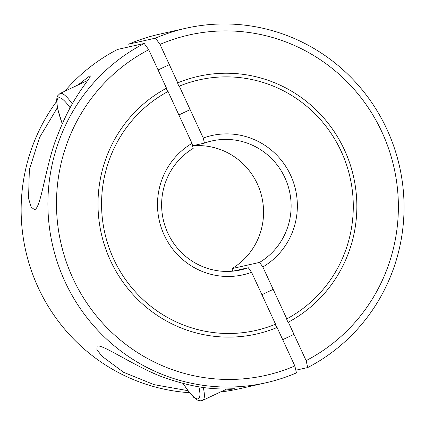 <?xml version="1.0" encoding="UTF-8"?>
<svg xmlns="http://www.w3.org/2000/svg" width="425" height="425" viewBox="0 0 425 425"><rect width="100%" height="100%" fill="white"/><g stroke="black" fill="none" stroke-linecap="round" stroke-linejoin="round"><path stroke-width="0.64" d="M192.004 143.379L168.034 91.497A128.446 125.731 77.3 0 0 109.56 249.098A128.446 125.731 77.3 0 0 255.563 330.507A128.446 125.731 77.3 0 0 275.554 324.19L251.579 272.313A71.368 69.859 77.3 0 1 164.209 235.078A71.368 69.859 77.3 0 1 192.004 143.379L193.173 148.431A66.082 64.685 77.3 0 0 167.838 233.102A66.082 64.685 77.3 0 0 240.847 269.891A66.082 64.685 77.3 0 0 248.301 267.734L233.187 271.123M56.61 101.463A181.725 177.884 77.3 0 0 38.245 287.651A181.725 177.884 77.3 0 0 189.508 392.689M220.522 391.946A181.725 177.884 77.3 0 0 239.02 388.827L265.784 382.819A181.725 177.884 77.3 0 0 296.448 372.874L294.849 365.952L277.079 327.489A132.079 129.29 -102.7 0 1 256.36 334.055A132.079 129.29 -102.7 0 1 106.197 250.256A132.079 129.29 -102.7 0 1 166.51 88.198L148.734 49.736L144.24 43.462L117.47 49.47A181.725 177.884 77.3 0 0 64.738 91.258M144.24 43.462A181.725 177.884 77.3 0 0 65.009 281.642A181.725 177.884 77.3 0 0 265.784 382.819M187.956 390.671L154.11 384.662L123.617 372.311L101.681 356.007L96.9 349.435L97.144 346.131L97.543 345.998C104.109 344.574 142.04 371.556 171.259 379.908C186.803 384.891 200.86 387.77 213.419 388.551C223.332 389.513 236.422 388.429 234.674 388.848L224.06 390.272M234.961 388.769L234.674 388.848M148.734 49.736A174.457 170.77 77.3 0 0 72.898 278.269A174.457 170.77 77.3 0 0 294.849 365.952M77.78 85.09L89.988 75.714C91.981 75.82 83.093 86.004 77.733 94.892C70.577 105.809 63.957 119.027 57.88 134.534C45.773 163.205 41.241 208.516 34.542 209.658L31.184 207.14L28.555 198.454L29.352 169.676L39.557 137.488L57.391 107.663M34.977 209.504L34.542 209.658M251.579 272.313L248.301 267.734M277.158 327.335C277.036 328.583 274.603 323.319 275.751 324.286M168.114 91.343C167.997 92.592 165.559 87.327 166.706 88.294M192.578 145.839A66.082 64.685 -102.7 0 1 257.348 183.919A66.082 64.685 -102.7 0 1 232.013 268.589L259.569 262.406L262.847 266.98L286.801 318.867M286.822 318.862A128.446 125.731 77.3 0 0 345.291 161.261A128.446 125.731 77.3 0 0 199.288 79.852A128.446 125.731 77.3 0 0 179.302 86.169L203.272 138.045L204.441 143.097L192.557 145.77M204.441 143.097A66.082 64.685 -102.7 0 1 211.894 140.941A66.082 64.685 -102.7 0 1 284.904 177.73A66.082 64.685 -102.7 0 1 259.569 262.406M203.272 138.045A71.368 69.859 -102.7 0 1 290.642 175.281A71.368 69.859 -102.7 0 1 262.847 266.98M129.354 46.803L128.738 44.142L155.508 38.133L160.002 44.402A174.457 170.77 -102.7 0 1 381.958 132.09A174.457 170.77 -102.7 0 1 306.117 360.623L307.716 367.545L295.832 370.212M155.508 38.133A181.725 177.884 -102.7 0 1 186.166 28.193A181.725 177.884 -102.7 0 1 386.947 129.37A181.725 177.884 -102.7 0 1 307.716 367.545M287.018 318.957C285.871 317.985 288.304 323.255 288.426 322.007M232.613 271.182L232.013 268.589M160.002 44.402L177.778 82.87A132.079 129.29 -102.7 0 1 198.491 76.303A132.079 129.29 -102.7 0 1 348.659 160.103A132.079 129.29 -102.7 0 1 288.347 322.161L306.117 360.623M177.974 82.96C176.827 81.993 179.265 87.263 179.382 86.009M128.738 44.142A181.725 177.884 -102.7 0 1 159.402 34.202L186.166 28.193M87.736 80.378L60.031 93.484A45.432 9.074 64.7 0 1 60.419 93.351A45.432 9.074 64.7 0 1 72.314 103.854M62.284 123.808A42.128 8.415 64.7 0 1 70.125 107.78M203.283 387.473A45.432 9.074 64.7 0 1 202.725 400.361L226.844 388.955M198.9 386.808A42.128 8.415 64.7 0 1 183.175 383.446M169.347 64.627L158.079 69.955M190.134 109.618L178.867 114.947M60.031 93.484L57.619 95.838L56.977 97.49L56.605 100.582L57.487 108.131L62.236 123.909M293.978 334.353L282.71 339.687M273.19 289.361L261.922 294.69M183.048 383.414L186.803 389.077L193.742 397.364L197.726 400.196L200.18 400.839L202.725 400.361"/></g></svg>
